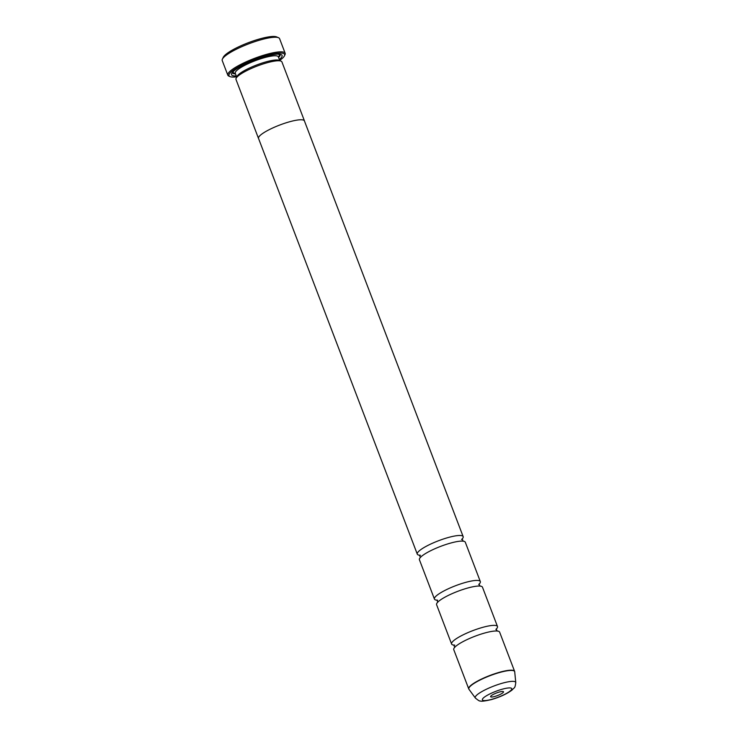 <?xml version="1.0" encoding="UTF-8"?>
<svg xmlns="http://www.w3.org/2000/svg" width="738" height="738" viewBox="0 0 738 738"><rect width="100%" height="100%" fill="white"/><g stroke="black" fill="none" stroke-linecap="round" stroke-linejoin="round"><path stroke-width="1.11" d="M436.804 600.169A24.557 4.935 -20.9 0 1 434.442 599.081A24.557 4.935 -20.9 0 1 465.392 582.457A24.557 4.935 -20.9 0 1 480.318 581.562A24.557 4.935 -20.9 0 1 479.294 583.952M453.962 645.113A24.557 4.935 -20.9 0 1 451.601 644.025A24.557 4.935 -20.9 0 1 482.56 627.401A24.557 4.935 -20.9 0 1 497.486 626.507A24.557 4.935 -20.9 0 1 496.453 628.896M419.645 555.234A24.557 4.935 -20.9 0 1 417.284 554.137A24.557 4.935 -20.9 0 1 448.234 537.522A24.557 4.935 -20.9 0 1 463.16 536.618A24.557 4.935 -20.9 0 1 462.126 539.008M434.442 599.081L419.424 559.755A24.557 4.935 -20.9 0 1 422.422 555.631A24.557 4.935 -20.9 0 1 450.383 543.14A24.557 4.935 -20.9 0 1 460.318 541.157A24.557 4.935 -20.9 0 1 465.309 542.236L480.318 581.562M451.601 644.025L436.592 604.699A24.557 4.935 -20.9 0 1 439.58 600.575A24.557 4.935 -20.9 0 1 467.541 588.075A24.557 4.935 -20.9 0 1 477.486 586.101A24.557 4.935 -20.9 0 1 482.467 587.18L497.486 626.507M468.842 689.08A24.557 4.935 -20.9 0 1 468.722 688.849L453.75 649.643A24.557 4.935 -20.9 0 1 456.748 645.519A24.557 4.935 -20.9 0 1 484.7 633.019A24.557 4.935 -20.9 0 1 494.645 631.045A24.557 4.935 -20.9 0 1 499.626 632.125L514.598 671.331A24.557 4.935 -20.9 0 1 514.663 671.58M494.811 696.46A6.91 1.393 159.1 0 0 501.471 693.729A6.91 1.393 159.1 0 0 503.279 691.571A6.91 1.393 159.1 0 0 499.322 692.041A6.91 1.393 159.1 0 0 490.65 696.395A6.91 1.393 159.1 0 0 494.811 696.46M222.387 59.141L223.282 57.26A29.16 5.867 -20.9 0 1 259.887 38.874A29.16 5.867 -20.9 0 1 276.602 36.9L278.512 37.712A30.692 6.172 159.1 0 0 260.92 39.787A30.692 6.172 159.1 0 0 222.387 59.141A30.692 6.172 159.1 0 0 222.23 60.562L227.811 75.165A30.692 6.172 -20.9 0 1 266.501 54.391A30.692 6.172 -20.9 0 1 285.154 53.265A30.692 6.172 -20.9 0 1 284.997 54.686L284.462 55.811A29.769 5.987 159.1 0 0 266.519 55.525A29.769 5.987 159.1 0 0 237.802 67.296A29.769 5.987 159.1 0 0 230.016 76.604A29.769 5.987 159.1 0 0 236.621 76.826M230.016 76.604L228.872 76.115A30.692 6.172 -20.9 0 1 227.811 75.165M258.623 138.652A24.585 4.945 -20.9 0 1 258.503 138.43L235.985 79.446A24.585 4.945 -20.9 0 1 236.105 78.311L236.999 76.429A23.053 4.631 -20.9 0 1 265.938 61.891A23.053 4.631 -20.9 0 1 279.149 60.332L281.067 61.143A24.585 4.945 -20.9 0 1 281.916 61.909L304.443 120.894A24.585 4.945 -20.9 0 1 304.499 121.133M236.105 78.311A24.585 4.945 -20.9 0 1 266.971 62.804A24.585 4.945 -20.9 0 1 281.067 61.143M236.28 75.94A27.038 5.434 -20.9 0 1 231.686 73.459A27.038 5.434 -20.9 0 1 265.625 56.402A27.038 5.434 -20.9 0 1 281.132 54.575A27.038 5.434 -20.9 0 1 279.351 59.492M279.923 54.261A25.507 5.129 -20.9 0 1 278.586 57.481M258.503 138.43A24.585 4.945 -20.9 0 1 289.499 121.798A24.557 4.935 -20.9 0 1 304.416 120.903A24.585 4.945 -20.9 0 0 289.499 121.798A24.557 4.935 -20.9 0 0 258.531 138.421L417.284 554.137M235.514 73.929A25.507 5.129 -20.9 0 1 232.369 72.425M285.154 53.265L279.582 38.662A30.692 6.172 159.1 0 0 278.512 37.712M279.693 60.378A29.769 5.987 159.1 0 0 284.462 55.811M468.722 688.849A24.557 4.935 -20.9 0 1 499.672 672.235A24.557 4.935 -20.9 0 1 514.598 671.331L514.718 671.829A24.52 4.935 159.1 0 0 499.746 672.466A24.52 4.935 159.1 0 0 468.971 689.301L468.722 688.849M468.971 689.301L475.355 698.028A21.66 4.354 -20.9 0 1 502.55 683.148A21.66 4.354 -20.9 0 1 515.77 682.595L514.718 671.829M502.2 689.218A15.729 3.164 159.1 0 0 483.252 698.102A15.729 3.164 159.1 0 0 491.932 699.283A15.729 3.164 159.1 0 0 510.89 690.39A15.729 3.164 159.1 0 0 502.2 689.218M236.704 77.047L235.265 73.283A23.053 4.631 -20.9 0 1 264.324 57.684A23.053 4.631 -20.9 0 1 278.337 56.835L278.281 56.715M278.466 54.16A24.585 4.945 -20.9 0 1 278.42 57.038M235.348 73.486A24.585 4.945 -20.9 0 1 233.392 71.374M437.588 600.206L436.628 600.068L437.523 601.119L437.551 602.503M454.746 645.141L453.787 645.012L454.719 647.447M420.429 555.262L419.461 555.133L420.392 557.559M461.564 539.552L462.191 538.814L463.123 541.249M495.89 629.431L496.517 628.693L496.545 630.077L497.449 631.128M478.722 584.496L479.359 583.758L479.386 585.133L480.281 586.184M475.355 698.028C478.252 700.417 479.829 701.377 480.106 700.906C480.945 701.58 484.728 701.137 491.443 699.578C499.986 697.087 506.849 693.923 512.015 690.076C514.663 686.977 514.903 688.849 515.77 682.595M463.16 536.618L304.416 120.903M279.776 60.599L278.337 56.835"/></g></svg>
